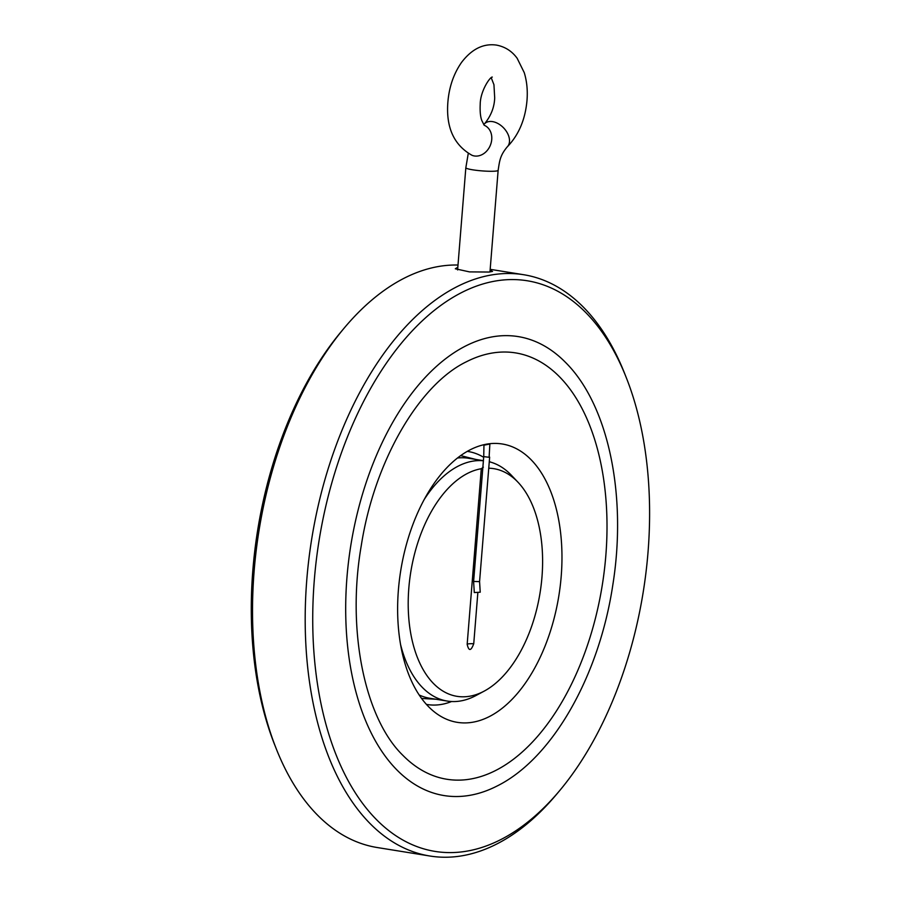 <?xml version="1.0" encoding="UTF-8"?>
<svg xmlns="http://www.w3.org/2000/svg" width="902" height="902" viewBox="0 0 902 902"><rect width="100%" height="100%" fill="white"/><g stroke="black" fill="none" stroke-linecap="round" stroke-linejoin="round"><path stroke-width="1.35" d="M489.966 271.964L498.141 170.32C499.595 161.255 499.832 155.809 507.116 147.015C518.661 135.12 525.291 119.605 526.993 100.46C527.794 90.55 526.881 81.281 524.254 72.645L517.139 58.258C511.919 51.11 505.041 46.724 496.483 45.1C483.449 43.251 471.825 48.99 461.621 62.306C453.785 73.524 449.207 86.671 447.911 101.734C445.802 127.216 453.83 145.075 471.994 155.291A16.202 13.226 -67.8 0 0 474.362 155.956A16.202 13.226 -67.8 0 0 490.823 143.993A16.202 13.226 -67.8 0 0 484.442 125.367M483.957 445.058L483.731 456.637L489.109 457.269L489.865 444.01L484.509 445.069M421.629 698.464L435.982 699.242M490.102 270.273L492.515 271.412L489.076 272.043L469.491 271.885L455.307 268.773L457.833 267.24M559.635 790.659A289.001 164.108 -80.8 0 1 458.148 852.255A289.001 164.108 -80.8 0 1 314.324 579.896A289.001 164.108 -80.8 0 1 504.195 279.902A289.001 164.108 -80.8 0 1 626.247 377.555A289.001 164.108 -80.8 0 1 559.635 790.659L556.714 794.143A294.402 167.174 -80.8 0 1 453.323 856.9A294.402 167.174 -80.8 0 1 429.916 856.021L377.228 847.53A294.402 167.174 -80.8 0 1 276.316 748.931A294.402 167.174 -80.8 0 1 254.138 570.955A294.402 167.174 -80.8 0 1 344.169 328.102A294.402 167.174 -80.8 0 1 458.002 265.03M429.916 856.021A294.402 167.174 -80.8 0 1 306.815 579.445A294.402 167.174 -80.8 0 1 500.238 273.847A294.402 167.174 -80.8 0 1 523.656 274.715A294.402 167.174 -80.8 0 1 624.567 373.315L626.247 377.555M477.868 592.377L473.742 643.735C470.968 651.188 468.781 651.368 467.168 644.276L481.296 468.724A115.309 65.474 99.2 0 0 408.629 590.821A115.309 65.474 99.2 0 0 466.221 696.671A115.309 65.474 99.2 0 0 484.318 691.056A115.309 65.474 99.2 0 0 540.05 592.907A115.309 65.474 99.2 0 0 517.985 482.22L511.513 475.388A121.544 69.014 99.2 0 0 489.279 461.756M483.393 460.753A121.544 69.014 99.2 0 0 476.312 460.719A121.544 69.014 99.2 0 0 423.974 499.877M483.404 460.663L468.42 458.25A121.544 69.014 99.2 0 0 457.438 458.013M481.296 468.724L483.348 467.168M400.623 644.75A121.544 69.014 99.2 0 0 447.279 701.068A121.544 69.014 99.2 0 0 456.942 701.429A121.544 69.014 99.2 0 0 476.019 695.51L484.318 691.056M483.731 456.637L473.606 581.564L474.294 592.558L480.225 592.197L479.571 581.621L474.125 581.463M462.647 796.252A232.445 131.996 -80.8 0 1 346.977 577.19A232.445 131.996 -80.8 0 1 499.685 335.905A232.445 131.996 -80.8 0 1 565.306 362.187C608.624 404.975 627.104 495.683 612.841 584.789C599.255 675.711 552.554 758.616 496.946 786.082A232.445 131.996 -80.8 0 1 462.647 796.252M463.966 779.892A215.916 122.604 -80.8 0 1 403.025 755.481C364.949 718.725 346.458 630.881 361.262 545.665C374.375 460.911 419.238 384.466 466.514 361.713A215.916 122.604 -80.8 0 1 498.378 352.276A215.916 122.604 -80.8 0 1 605.817 555.756A215.916 122.604 -80.8 0 1 463.966 779.892M561.191 576.457A140.983 80.064 -80.8 0 1 440.199 715.985A140.983 80.064 -80.8 0 1 398.402 589.942A140.983 80.064 -80.8 0 1 483.946 444.697A140.983 80.064 -80.8 0 1 561.191 576.457M276.316 748.931L274.636 744.691A289.001 164.108 -80.8 0 1 252.864 569.985A289.001 164.108 -80.8 0 1 341.249 331.598L344.169 328.102M475.85 459.445L460.629 455.623M419.216 695.002A121.544 69.014 99.2 0 0 429.713 698.238L447.279 701.068M517.985 482.22A115.309 65.474 99.2 0 0 488.76 468.194M498.141 170.32A16.202 1.86 -175.4 0 1 489.335 171.267A16.202 1.86 -175.4 0 1 472.637 169.801A16.202 1.86 -175.4 0 1 465.838 167.727L468.262 153.464M507.116 147.015A16.202 10.677 -133.7 0 0 507.071 132.493A16.202 10.677 -133.7 0 0 492.537 121.612A16.202 10.677 -133.7 0 0 484.724 123.585C491.049 115.738 494.375 107.158 494.691 97.856L493.946 84.687L491.218 77.73M451.575 701.519A128.163 72.78 -80.8 0 1 437.493 704.924A128.163 72.78 -80.8 0 1 426.443 704.394M473.742 643.735A10.801 1.24 4.6 0 0 467.168 644.276M467.236 451.372A128.163 72.78 -80.8 0 1 483.675 457.303M489.312 461.272A128.163 72.78 -80.8 0 1 490.203 462.004M483.743 124.544L484.724 123.585M492.3 77.087C490.237 76.58 480.259 90.955 480.214 104.339C479.65 115.817 481.691 120.079 481.792 120.496L484.216 125.277M490.181 269.326L523.656 274.715M457.607 269.935L465.838 167.727M489.651 457.122L479.571 581.621"/></g></svg>
